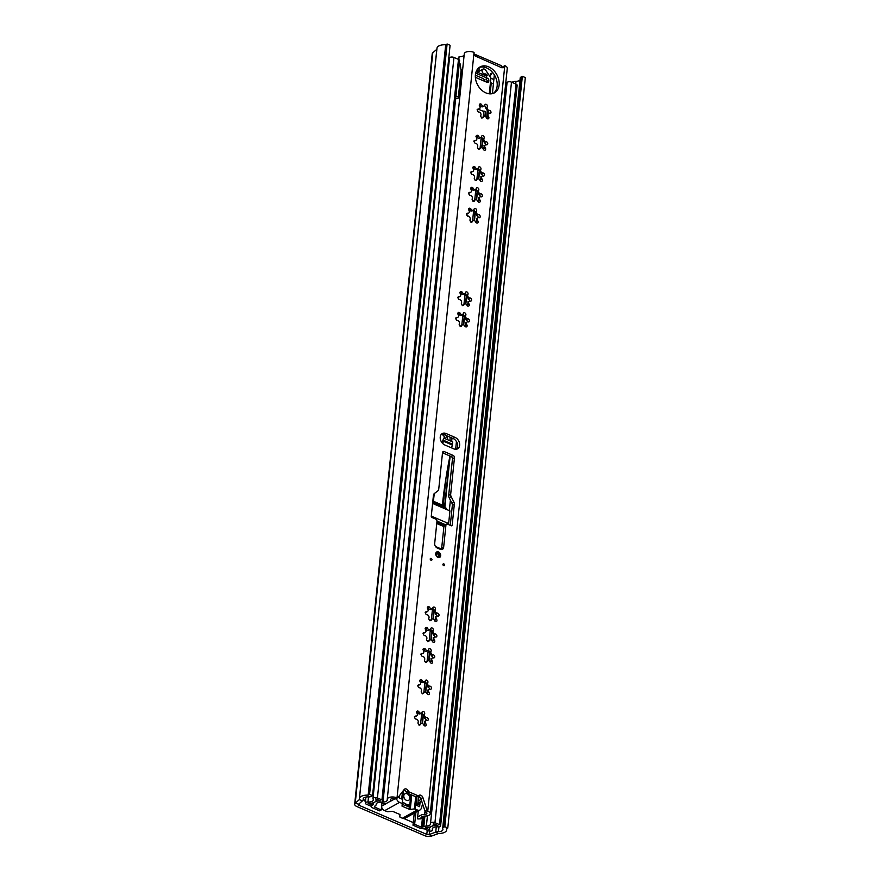 <?xml version="1.0" encoding="UTF-8"?>
<svg xmlns="http://www.w3.org/2000/svg" width="880" height="880" viewBox="0 0 880 880"><rect width="100%" height="100%" fill="white"/><g stroke="black" fill="none" stroke-linecap="round" stroke-linejoin="round"><path stroke-width="1.32" d="M448.558 60.071L449.262 60.368A5.599 2.607 -174.1 0 1 448.481 60.896M490.886 78.243L493.856 79.519M372.548 795.663L450.087 45.276L447.106 44L369.567 794.376L372.548 795.663L371.14 796.433A3.729 1.738 5.9 0 1 368.379 796.917A5.599 2.607 -174.1 0 0 363.143 798.985A5.599 2.607 -174.1 0 0 363.165 799.359A5.599 2.607 5.9 0 1 363.187 799.744A5.599 2.607 5.9 0 1 362.604 800.734L358.578 804.21A1.87 0.869 -174.1 0 0 358.38 804.54A1.87 0.869 -174.1 0 0 359.128 805.343L426.8 834.405A1.87 0.869 -174.1 0 0 429.187 834.526L435.732 832.139A5.599 2.607 5.9 0 1 438.449 831.688A5.599 2.607 -174.1 0 0 442.915 829.609A5.599 2.607 -174.1 0 0 442.772 828.861A3.729 1.738 5.9 0 1 442.673 828.366A3.729 1.738 5.9 0 1 443.399 827.464L444.807 826.694L522.346 76.307L525.327 77.594L447.788 827.97L444.807 826.694M403.876 818.554L413.259 822.591M381.337 808.885L383.24 809.699M363.418 798.325A5.599 4.114 61 0 0 365.453 801.658M369.567 794.376L368.159 795.157A9.328 4.345 -174.1 0 0 359.436 798.6A9.328 4.345 -174.1 0 0 359.469 799.227A1.87 0.869 5.9 0 1 359.48 799.359A1.87 0.869 5.9 0 1 359.282 799.689L355.245 803.154A5.599 2.607 -174.1 0 0 354.673 804.155A5.599 2.607 -174.1 0 0 356.917 806.564L424.589 835.626A5.599 2.607 -174.1 0 0 431.739 836L438.284 833.613A1.87 0.869 5.9 0 1 439.186 833.459A9.328 4.345 -174.1 0 0 446.622 829.994A9.328 4.345 -174.1 0 0 446.38 828.751L447.788 827.97M442.673 828.366L520.212 77.99A3.729 1.738 5.9 0 1 520.938 77.088L522.346 76.307M511.819 82.291L513.271 81.763A5.599 2.607 5.9 0 1 515.999 81.312A5.599 2.607 -174.1 0 0 519.992 80.124M436.876 49.258A1.87 0.869 5.9 0 1 436.821 49.313L432.795 52.778A5.599 2.607 -174.1 0 0 432.212 53.779L354.673 804.155M447.106 44L445.698 44.781A9.328 4.345 -174.1 0 0 436.986 48.224L359.436 798.6M368.159 795.157L445.698 44.781M418.572 796.257L417.582 805.816M399.377 798.006L399.652 795.388M407.132 793.771A3.729 2.739 -119 0 1 409.695 797.027A3.729 2.739 -119 0 1 408.606 800.316A3.729 2.739 -119 0 1 406.461 800.338A3.729 2.739 -119 0 1 403.898 797.071A3.729 2.739 -119 0 1 404.987 793.782A3.729 2.739 -119 0 1 407.132 793.771M402.82 802.802A0.935 0.682 -119 0 1 403.777 802.725A9.889 7.271 61 0 0 408.441 804.727A0.935 0.682 -119 0 1 409.299 805.585L409.376 805.948A0.935 0.682 -119 0 1 408.793 806.828A12.122 8.91 -119 0 1 407.55 806.63A0.935 0.682 -119 0 1 406.923 806.146A1.87 1.375 -119 0 0 404.877 805.266A0.935 0.682 -119 0 1 404.217 805.2A12.122 8.91 -119 0 1 403.029 804.353A0.935 0.682 -119 0 1 402.677 803.066L402.82 802.802M403.238 790.713L402.039 806.146L409.354 809.292L410.861 794.64M381.546 806.894A4.664 3.432 61 0 0 384.659 810.656L387.541 811.723L392.634 811.349L399.949 814.495L399.828 817.014L402.38 818.257A4.664 3.432 61 0 0 405.064 818.235L420.002 809.974A4.664 3.432 61 0 0 421.157 808.687A14.553 10.692 61 0 0 422.004 805.948A1.87 1.375 -119 0 1 422.521 805.123A6.347 4.664 61 0 0 422.906 804.826M411.752 795.014L410.267 809.413L414.436 808.918L415.701 796.708L407.297 793.1A1.87 1.375 -119 0 1 406.186 791.967A2.981 2.189 61 0 0 403.81 789.976M402.38 818.257L417.318 809.996L414.436 808.918M410.267 809.413L409.354 809.292M401.929 803.385L399.597 802.384L384.659 810.656M396.429 798.446A4.664 3.432 61 0 0 399.597 802.384M402.479 791.703L401.72 799.007L398.156 797.324M417.318 809.996A4.664 3.432 61 0 0 420.002 809.974M418.077 801.064L421.113 799.381A3.729 2.739 -119 0 1 420.695 798.16M421.311 799.92A1.87 1.375 -119 0 1 420.893 801.482L417.857 803.165M417.714 804.551L419.98 803.297A3.729 2.739 -119 0 1 420.893 801.482M419.98 803.297L419.628 806.696L416.042 805.156L416.933 796.62M424.127 725.494A1.661 1.221 61 0 0 424.094 725.351L424.787 721.413M427.372 694.144A1.661 1.221 61 0 0 427.328 694.001L428.032 690.063M430.606 662.794A1.661 1.221 61 0 0 430.573 662.651L431.266 658.724M432.762 641.949A1.661 1.221 61 0 0 432.729 641.806L433.422 637.879M434.918 621.104A1.661 1.221 61 0 0 434.874 620.961L435.578 617.034M465.333 326.832A1.661 1.221 61 0 0 465.289 326.689L465.993 322.751M467.478 305.987A1.661 1.221 61 0 0 467.445 305.844L468.138 301.906M478.225 217.657A1.661 1.221 61 0 0 477.103 215.831L474.683 211.662A1.661 1.221 61 0 0 473.803 209.869M476.674 210.628A1.661 1.221 61 0 0 474.045 209.308A2.156 1.584 -119 0 1 473.407 210.21A2.156 1.584 -119 0 1 470.866 208.89A1.661 1.221 61 0 0 468.798 210.133A2.156 1.584 -119 0 1 469.315 211.937A2.156 1.584 -119 0 1 468.633 213.081A2.156 1.584 -119 0 1 467.621 213.169A1.661 1.221 61 0 0 468.017 216.26A2.156 1.584 -119 0 1 470.217 219.043A2.156 1.584 -119 0 1 470.019 219.714A1.661 1.221 61 0 0 472.483 221.562A2.156 1.584 -119 0 1 473.121 220.649A2.156 1.584 -119 0 1 475.662 221.969A1.661 1.221 61 0 0 478.137 222.112A1.661 1.221 61 0 0 477.73 220.726A2.156 1.584 -119 0 1 477.895 217.778A2.156 1.584 -119 0 1 478.907 217.69A1.661 1.221 61 0 0 480.216 216.733A1.661 1.221 61 0 0 478.511 214.599A2.156 1.584 -119 0 1 476.674 213.378A2.156 1.584 -119 0 1 476.509 211.145A1.661 1.221 61 0 0 476.674 210.628M466.312 214.159L468.633 213.081M476.762 218.537L476.058 222.475A1.661 1.221 61 0 1 476.102 222.618M480.381 196.812A1.661 1.221 61 0 0 479.259 194.986L476.85 190.872A1.661 1.221 61 0 0 475.948 189.024M478.83 189.783A1.661 1.221 61 0 0 476.201 188.463A2.156 1.584 -119 0 1 475.563 189.365A2.156 1.584 -119 0 1 473.022 188.045A1.661 1.221 61 0 0 470.954 189.288A2.156 1.584 -119 0 1 471.471 191.092A2.156 1.584 -119 0 1 470.789 192.236A2.156 1.584 -119 0 1 469.777 192.335A1.661 1.221 61 0 0 470.162 195.415A2.156 1.584 -119 0 1 472.373 198.198A2.156 1.584 -119 0 1 472.164 198.869A1.661 1.221 61 0 0 474.639 200.717A2.156 1.584 -119 0 1 475.277 199.804A2.156 1.584 -119 0 1 477.807 201.135A1.661 1.221 61 0 0 480.282 201.267A1.661 1.221 61 0 0 479.886 199.881A2.156 1.584 -119 0 1 480.051 196.933A2.156 1.584 -119 0 1 481.063 196.845A1.661 1.221 61 0 0 482.372 195.888A1.661 1.221 61 0 0 480.667 193.754A2.156 1.584 -119 0 1 478.83 192.533A2.156 1.584 -119 0 1 478.665 190.3A1.661 1.221 61 0 0 478.83 189.783M468.468 193.314L470.789 192.236M478.907 197.692L478.214 201.63A1.661 1.221 61 0 1 478.247 201.773M482.537 175.967A1.661 1.221 61 0 0 481.404 174.141L478.995 169.983A1.661 1.221 61 0 0 478.104 168.179M480.986 168.938A1.661 1.221 61 0 0 478.357 167.618A2.156 1.584 -119 0 1 477.719 168.52A2.156 1.584 -119 0 1 475.178 167.2A1.661 1.221 61 0 0 473.11 168.443A2.156 1.584 -119 0 1 473.627 170.247A2.156 1.584 -119 0 1 472.945 171.391A2.156 1.584 -119 0 1 471.933 171.49A1.661 1.221 61 0 0 472.318 174.581A2.156 1.584 -119 0 1 474.529 177.353A2.156 1.584 -119 0 1 474.32 178.024A1.661 1.221 61 0 0 476.784 179.872A2.156 1.584 -119 0 1 477.433 178.959A2.156 1.584 -119 0 1 479.963 180.29A1.661 1.221 61 0 0 482.438 180.422A1.661 1.221 61 0 0 482.042 179.036A2.156 1.584 -119 0 1 482.196 176.088A2.156 1.584 -119 0 1 483.219 176A1.661 1.221 61 0 0 484.517 175.043A1.661 1.221 61 0 0 482.823 172.909A2.156 1.584 -119 0 1 480.986 171.688A2.156 1.584 -119 0 1 480.821 169.455A1.661 1.221 61 0 0 480.986 168.938M470.624 172.48L472.945 171.391M481.063 176.847L480.37 180.785A1.661 1.221 61 0 1 480.403 180.928M485.76 144.782A1.661 1.221 61 0 0 484.627 142.956L482.218 138.798A1.661 1.221 61 0 0 481.327 136.994M484.209 137.753A1.661 1.221 61 0 0 481.58 136.433A2.156 1.584 -119 0 1 480.942 137.335A2.156 1.584 -119 0 1 478.401 136.015A1.661 1.221 61 0 0 476.333 137.269A2.156 1.584 -119 0 1 476.85 139.062A2.156 1.584 -119 0 1 476.168 140.206A2.156 1.584 -119 0 1 475.156 140.305A1.661 1.221 61 0 0 475.541 143.396A2.156 1.584 -119 0 1 477.752 146.168A2.156 1.584 -119 0 1 477.543 146.85A1.661 1.221 61 0 0 480.007 148.687A2.156 1.584 -119 0 1 480.656 147.774A2.156 1.584 -119 0 1 483.186 149.105A1.661 1.221 61 0 0 485.661 149.237A1.661 1.221 61 0 0 485.265 147.851A2.156 1.584 -119 0 1 485.419 144.903A2.156 1.584 -119 0 1 486.442 144.815A1.661 1.221 61 0 0 487.74 143.869A1.661 1.221 61 0 0 486.046 141.724A2.156 1.584 -119 0 1 484.209 140.503A2.156 1.584 -119 0 1 484.044 138.27A1.661 1.221 61 0 0 484.209 137.753M473.847 141.295L476.168 140.206M484.286 145.662L483.593 149.6A1.661 1.221 61 0 1 483.626 149.743M486.871 118.393A1.661 1.221 61 0 0 486.827 118.25L487.531 114.312M475.409 74.767A14.828 10.901 61 0 0 481.349 89.837A14.828 10.901 61 0 0 494.45 92.84A14.828 10.901 61 0 0 499.136 84.953A14.828 10.901 61 0 0 493.196 69.894A14.828 10.901 61 0 0 480.095 66.891A14.828 10.901 61 0 0 475.409 74.767M493.416 93.313A14.828 10.901 61 0 0 497.145 86.064A14.828 10.901 61 0 0 491.744 71.522A14.828 10.901 61 0 0 479.138 67.507M430.21 558.954A1.122 0.825 61 0 0 431.992 559.724A1.122 0.825 61 0 0 430.21 558.954M442.893 564.399A1.122 0.825 -119 0 1 444.675 565.169A1.122 0.825 -119 0 1 442.893 564.399M435.743 553.619A3.08 2.266 61 0 0 436.975 556.743A3.08 2.266 61 0 0 439.692 557.37A3.08 2.266 61 0 0 440.671 555.731A3.08 2.266 61 0 0 439.439 552.607A3.08 2.266 61 0 0 436.711 551.98A3.08 2.266 61 0 0 435.743 553.619M459.635 445.346A6.523 4.796 61 0 0 455.004 437.36L446.05 433.521A6.523 4.796 61 0 0 442.299 433.554A6.523 4.796 61 0 0 440.385 439.307A6.523 4.796 61 0 0 444.862 445.005L453.816 448.855A6.523 4.796 61 0 0 457.567 448.822A6.523 4.796 61 0 0 459.635 445.346M456.489 449.207A6.523 4.796 61 0 0 457.644 446.457A6.523 4.796 61 0 0 453.013 438.46L444.059 434.621A6.523 4.796 61 0 0 441.386 434.269M489.005 113.432A1.661 1.221 61 0 0 487.872 111.617L485.463 107.448A1.661 1.221 61 0 0 484.572 105.644M487.443 106.414A1.661 1.221 61 0 0 484.814 105.083A2.156 1.584 -119 0 1 484.176 105.996A2.156 1.584 -119 0 1 481.646 104.665A1.661 1.221 61 0 0 479.567 105.919A2.156 1.584 -119 0 1 480.084 107.712A2.156 1.584 -119 0 1 479.402 108.867A2.156 1.584 -119 0 1 478.39 108.955A1.661 1.221 61 0 0 478.786 112.046A2.156 1.584 -119 0 1 480.986 114.829A2.156 1.584 -119 0 1 480.788 115.5A1.661 1.221 61 0 0 483.252 117.337A2.156 1.584 -119 0 1 483.89 116.435A2.156 1.584 -119 0 1 486.431 117.755A1.661 1.221 61 0 0 488.906 117.887A1.661 1.221 61 0 0 488.499 116.501A2.156 1.584 -119 0 1 488.664 113.564A2.156 1.584 -119 0 1 489.676 113.465A1.661 1.221 61 0 0 490.985 112.519A1.661 1.221 61 0 0 489.291 110.374A2.156 1.584 -119 0 1 487.443 109.153A2.156 1.584 -119 0 1 487.289 106.92A1.661 1.221 61 0 0 487.443 106.414M479.402 108.867L477.18 109.934M469.612 301.026A1.661 1.221 61 0 0 468.49 299.211L466.07 295.042A1.661 1.221 61 0 0 465.179 293.238M468.061 294.008A1.661 1.221 61 0 0 465.432 292.677A2.156 1.584 -119 0 1 464.794 293.59A2.156 1.584 -119 0 1 462.253 292.259A1.661 1.221 61 0 0 460.185 293.513A2.156 1.584 -119 0 1 460.702 295.306A2.156 1.584 -119 0 1 460.02 296.461A2.156 1.584 -119 0 1 459.008 296.549A1.661 1.221 61 0 0 459.393 299.64A2.156 1.584 -119 0 1 461.604 302.423A2.156 1.584 -119 0 1 461.395 303.094A1.661 1.221 61 0 0 463.859 304.931A2.156 1.584 -119 0 1 464.508 304.029A2.156 1.584 -119 0 1 467.038 305.349A1.661 1.221 61 0 0 469.117 304.106A2.156 1.584 -119 0 1 469.271 301.158A2.156 1.584 -119 0 1 470.294 301.059A1.661 1.221 61 0 0 471.592 300.113A1.661 1.221 61 0 0 469.898 297.968A2.156 1.584 -119 0 1 468.061 296.758A2.156 1.584 -119 0 1 467.896 294.525A1.661 1.221 61 0 0 468.061 294.008M460.02 296.461L457.798 297.528M467.456 321.871A1.661 1.221 61 0 0 466.334 320.056L463.914 315.887A1.661 1.221 61 0 0 463.023 314.083M465.905 314.842A1.661 1.221 61 0 0 463.276 313.522A2.156 1.584 -119 0 1 462.638 314.435A2.156 1.584 -119 0 1 460.097 313.104A1.661 1.221 61 0 0 458.029 314.358A2.156 1.584 -119 0 1 458.546 316.151A2.156 1.584 -119 0 1 457.864 317.306A2.156 1.584 -119 0 1 456.852 317.394A1.661 1.221 61 0 0 457.248 320.485A2.156 1.584 -119 0 1 459.448 323.268A2.156 1.584 -119 0 1 459.239 323.939A1.661 1.221 61 0 0 461.714 325.776A2.156 1.584 -119 0 1 462.352 324.874A2.156 1.584 -119 0 1 464.893 326.194A1.661 1.221 61 0 0 466.961 324.94A2.156 1.584 -119 0 1 467.126 322.003A2.156 1.584 -119 0 1 468.138 321.904A1.661 1.221 61 0 0 469.447 320.958A1.661 1.221 61 0 0 467.742 318.813A2.156 1.584 -119 0 1 465.905 317.592A2.156 1.584 -119 0 1 465.74 315.359A1.661 1.221 61 0 0 465.905 314.842M457.864 317.306L455.642 318.373M437.052 616.154A1.661 1.221 61 0 0 435.919 614.328L433.51 610.159A1.661 1.221 61 0 0 432.619 608.355M435.49 609.125A1.661 1.221 61 0 0 432.872 607.794A2.156 1.584 -119 0 1 432.223 608.707A2.156 1.584 -119 0 1 429.693 607.387A1.661 1.221 61 0 0 427.614 608.63A2.156 1.584 -119 0 1 428.142 610.434A2.156 1.584 -119 0 1 427.46 611.578A2.156 1.584 -119 0 1 426.437 611.666A1.661 1.221 61 0 0 426.833 614.757A2.156 1.584 -119 0 1 429.044 617.54A2.156 1.584 -119 0 1 428.835 618.211A1.661 1.221 61 0 0 431.299 620.059A2.156 1.584 -119 0 1 431.937 619.146A2.156 1.584 -119 0 1 434.478 620.466A1.661 1.221 61 0 0 436.953 620.609A1.661 1.221 61 0 0 436.546 619.223A2.156 1.584 -119 0 1 436.711 616.275A2.156 1.584 -119 0 1 437.723 616.187A1.661 1.221 61 0 0 439.032 615.23A1.661 1.221 61 0 0 437.338 613.096A2.156 1.584 -119 0 1 435.49 611.875A2.156 1.584 -119 0 1 435.336 609.642A1.661 1.221 61 0 0 435.49 609.125M427.46 611.578L425.227 612.645M434.896 636.988A1.661 1.221 61 0 0 433.763 635.173L431.354 631.004A1.661 1.221 61 0 0 430.463 629.2M433.334 629.97A1.661 1.221 61 0 0 430.716 628.639A2.156 1.584 -119 0 1 430.078 629.552A2.156 1.584 -119 0 1 427.537 628.232A1.661 1.221 61 0 0 425.458 629.475A2.156 1.584 -119 0 1 425.986 631.279A2.156 1.584 -119 0 1 425.304 632.423A2.156 1.584 -119 0 1 424.281 632.511A1.661 1.221 61 0 0 424.677 635.602A2.156 1.584 -119 0 1 426.888 638.385A2.156 1.584 -119 0 1 426.679 639.056A1.661 1.221 61 0 0 429.143 640.893A2.156 1.584 -119 0 1 429.792 639.991A2.156 1.584 -119 0 1 432.322 641.311A1.661 1.221 61 0 0 434.797 641.443A1.661 1.221 61 0 0 434.401 640.068A2.156 1.584 -119 0 1 434.555 637.12A2.156 1.584 -119 0 1 435.578 637.032A1.661 1.221 61 0 0 436.876 636.075A1.661 1.221 61 0 0 435.182 633.941A2.156 1.584 -119 0 1 433.345 632.72A2.156 1.584 -119 0 1 433.18 630.487A1.661 1.221 61 0 0 433.334 629.97M425.304 632.423L423.082 633.49M432.74 657.833A1.661 1.221 61 0 0 431.618 656.018L429.198 651.849A1.661 1.221 61 0 0 428.307 650.045M431.189 650.815A1.661 1.221 61 0 0 428.56 649.484A2.156 1.584 -119 0 1 427.922 650.397A2.156 1.584 -119 0 1 425.381 649.066A1.661 1.221 61 0 0 423.313 650.32A2.156 1.584 -119 0 1 423.83 652.113A2.156 1.584 -119 0 1 423.148 653.268A2.156 1.584 -119 0 1 422.136 653.356A1.661 1.221 61 0 0 422.521 656.447A2.156 1.584 -119 0 1 424.732 659.23A2.156 1.584 -119 0 1 424.523 659.901A1.661 1.221 61 0 0 426.987 661.738A2.156 1.584 -119 0 1 427.636 660.836A2.156 1.584 -119 0 1 430.166 662.156A1.661 1.221 61 0 0 432.641 662.288A1.661 1.221 61 0 0 432.245 660.913A2.156 1.584 -119 0 1 432.399 657.965A2.156 1.584 -119 0 1 433.422 657.866A1.661 1.221 61 0 0 434.72 656.92A1.661 1.221 61 0 0 433.026 654.786A2.156 1.584 -119 0 1 431.189 653.565A2.156 1.584 -119 0 1 431.024 651.332A1.661 1.221 61 0 0 431.189 650.815M423.148 653.268L420.926 654.335M429.506 689.183A1.661 1.221 61 0 0 428.373 687.368L425.964 683.199A1.661 1.221 61 0 0 425.073 681.395M427.944 682.154A1.661 1.221 61 0 0 425.326 680.834A2.156 1.584 -119 0 1 424.677 681.736A2.156 1.584 -119 0 1 422.147 680.416A1.661 1.221 61 0 0 420.068 681.67A2.156 1.584 -119 0 1 420.585 683.463A2.156 1.584 -119 0 1 419.914 684.618A2.156 1.584 -119 0 1 418.891 684.706A1.661 1.221 61 0 0 419.287 687.797A2.156 1.584 -119 0 1 421.498 690.58A2.156 1.584 -119 0 1 421.289 691.251A1.661 1.221 61 0 0 423.753 693.088A2.156 1.584 -119 0 1 424.391 692.186A2.156 1.584 -119 0 1 426.932 693.506A1.661 1.221 61 0 0 429.407 693.638A1.661 1.221 61 0 0 429 692.252A2.156 1.584 -119 0 1 429.165 689.315A2.156 1.584 -119 0 1 430.177 689.216A1.661 1.221 61 0 0 431.486 688.27A1.661 1.221 61 0 0 429.792 686.125A2.156 1.584 -119 0 1 427.944 684.904A2.156 1.584 -119 0 1 427.79 682.671A1.661 1.221 61 0 0 427.944 682.154M419.914 684.618L417.681 685.685M426.261 720.533A1.661 1.221 61 0 0 425.139 718.707L422.719 714.549A1.661 1.221 61 0 0 421.828 712.745M424.71 713.504A1.661 1.221 61 0 0 422.081 712.184A2.156 1.584 -119 0 1 421.443 713.086A2.156 1.584 -119 0 1 418.902 711.766A1.661 1.221 61 0 0 416.834 713.02A2.156 1.584 -119 0 1 417.351 714.813A2.156 1.584 -119 0 1 416.669 715.957A2.156 1.584 -119 0 1 415.657 716.056A1.661 1.221 61 0 0 416.042 719.147A2.156 1.584 -119 0 1 418.253 721.919A2.156 1.584 -119 0 1 418.044 722.601A1.661 1.221 61 0 0 420.508 724.438A2.156 1.584 -119 0 1 421.157 723.525A2.156 1.584 -119 0 1 423.687 724.856A1.661 1.221 61 0 0 426.162 724.988A1.661 1.221 61 0 0 425.766 723.602A2.156 1.584 -119 0 1 425.92 720.654A2.156 1.584 -119 0 1 426.943 720.566A1.661 1.221 61 0 0 428.241 719.609A1.661 1.221 61 0 0 426.547 717.475A2.156 1.584 -119 0 1 424.71 716.254A2.156 1.584 -119 0 1 424.545 714.021A1.661 1.221 61 0 0 424.71 713.504M416.669 715.957L414.447 717.024M418.913 725.065L421.157 723.525M420.277 713.185C419.991 714.351 418.935 714.219 417.098 712.767L416.515 712.272A1.661 1.221 61 0 0 416.471 712.228M422.158 693.726L424.391 692.186M423.522 681.835C423.236 683.001 422.169 682.869 420.343 681.417L419.749 680.922A1.661 1.221 61 0 0 419.716 680.878M425.392 662.376L427.636 660.836M426.756 650.485C426.47 651.662 425.414 651.519 423.577 650.067L422.994 649.572A1.661 1.221 61 0 0 422.95 649.539M427.548 641.531L429.792 639.991M428.912 629.64C428.626 630.817 427.57 630.674 425.733 629.222L425.15 628.738A1.661 1.221 61 0 0 425.106 628.694M429.704 620.686L431.937 619.146M431.068 608.795C430.782 609.972 429.715 609.829 427.889 608.377L427.295 607.893A1.661 1.221 61 0 0 427.262 607.849M460.119 326.414L462.352 324.874M461.472 314.523C461.186 315.689 460.13 315.557 458.293 314.105L457.71 313.61A1.661 1.221 61 0 0 457.666 313.566M462.264 305.569L464.508 304.029M463.628 293.678C463.342 294.855 462.286 294.712 460.449 293.26L459.866 292.765A1.661 1.221 61 0 0 459.822 292.721M473.121 220.649L470.888 222.189M468.435 209.352A1.661 1.221 61 0 1 468.479 209.396L469.062 209.891C470.888 211.332 471.955 211.475 472.241 210.298M475.277 199.804L473.033 201.344M470.591 188.507A1.661 1.221 61 0 1 470.635 188.551L471.218 189.046C473.044 190.487 474.1 190.63 474.397 189.453M477.433 178.959L475.189 180.499M472.747 167.662A1.661 1.221 61 0 1 472.791 167.706L473.374 168.201C475.2 169.642 476.256 169.785 476.553 168.619M480.656 147.774L478.412 149.325M475.97 136.477A1.661 1.221 61 0 1 476.014 136.521L476.597 137.016C478.423 138.468 479.479 138.6 479.776 137.434M481.657 117.975L483.89 116.435M483.01 106.084C482.724 107.25 481.668 107.118 479.842 105.666L479.248 105.171A1.661 1.221 61 0 0 479.204 105.127M387.244 799.26A6.16 2.871 5.9 0 0 387.266 799.667A5.599 2.607 -174.1 0 1 387.277 800.03A5.599 2.607 -174.1 0 1 382.052 802.098L382.25 803.682A8.954 4.18 -174.1 0 0 386.43 803.396L390.324 801.24A8.954 4.18 -174.1 0 0 390.621 800.382A8.954 4.18 -174.1 0 0 390.588 799.788A2.794 1.309 5.9 0 1 390.588 799.601A2.794 1.309 5.9 0 1 394.658 798.842L396.66 797.731A6.16 2.871 5.9 0 0 387.244 799.26L464.277 53.801A6.16 2.871 5.9 0 1 467.775 51.623A6.16 2.871 5.9 0 1 474.056 52.415L474.078 52.943A2.794 2.057 -119 0 0 476.069 56.364L476.212 56.43A3.729 1.837 -66.8 0 0 475.442 54.56A3.729 1.837 -66.8 0 0 474.397 54.659M421.058 818.851L417.802 818.95A8.954 4.18 -174.1 0 1 417.571 817.762A8.954 4.18 -174.1 0 1 417.868 816.893L421.762 814.737A8.954 4.18 -174.1 0 1 424.677 814.429A2.794 1.309 5.9 0 0 426.899 813.384A2.794 1.309 5.9 0 0 426.096 812.339L428.098 811.228A6.16 2.871 5.9 0 1 430.243 813.736A6.16 2.871 5.9 0 1 425.348 816.024A5.599 2.607 -174.1 0 0 420.904 818.103A5.599 2.607 -174.1 0 0 421.058 818.851L421.201 817.399M428.098 811.228L427.768 811.03A1.87 1.375 -119 0 1 426.888 809.809L422.884 797.544A2.981 2.189 61 0 0 419.21 795.3A2.981 2.189 61 0 0 418.946 795.487A1.87 1.375 -119 0 1 417.703 795.608L409.288 792A1.87 1.375 -119 0 1 408.177 790.867A2.981 2.189 61 0 0 404.679 789.063A2.981 2.189 61 0 0 404.173 789.503L398.068 797.434A1.87 1.375 -119 0 1 397.023 797.83L396.66 797.731M475.442 54.56L501.259 65.637A3.729 1.837 113.2 0 1 502.018 67.518L502.029 67.518A3.729 1.837 113.2 0 1 501.996 67.848L502.183 67.584A2.794 2.057 -119 0 0 503.789 67.562A2.794 2.057 -119 0 0 504.669 66.077L504.801 65.626A6.16 2.871 5.9 0 1 507.276 68.277L430.243 813.736M501.996 67.848L476.212 56.43M454.465 457.699A1.87 1.375 61 0 0 453.134 455.411L444.191 451.572A1.87 1.375 61 0 0 442.53 452.573L438.746 489.104A3.729 2.739 -119 0 1 437.811 490.93L434.368 493.526A3.729 2.739 61 0 0 433.433 495.363L431.266 516.296A0.935 0.682 61 0 0 431.926 517.44L435.655 519.046A1.87 1.375 -119 0 1 436.975 521.323L434.687 543.477A3.729 2.739 61 0 0 437.338 548.042L440.319 549.329A3.729 2.739 61 0 0 442.464 549.307A3.729 2.739 61 0 0 443.641 547.327L445.929 525.173A1.87 1.375 -119 0 1 447.59 524.172L451.319 525.767A0.935 0.682 61 0 0 452.155 525.272L454.322 504.328A3.729 2.739 61 0 0 453.816 501.886L451.187 496.672A3.729 2.739 -119 0 1 450.681 494.23L454.465 457.699L452.474 458.799A1.87 1.375 61 0 0 451.143 456.522L442.497 452.804M504.724 65.582L502.678 67.177A2.794 2.057 61 0 1 502.568 67.705M458.788 59.532L459.085 56.65A5.599 2.607 -174.1 0 0 464.145 55.088M390.324 801.24L386.43 803.396M396.077 798.534A1.87 1.375 -119 0 1 395.032 798.93L394.658 798.842M426.096 812.339L425.777 812.13A1.87 1.375 -119 0 1 424.897 810.92L420.882 798.644A2.981 2.189 61 0 0 417.604 796.246M450.274 525.316L452.331 505.428A3.729 2.739 61 0 0 451.825 502.986L449.196 497.783A3.729 2.739 -119 0 1 448.69 495.33L452.474 458.799M441.309 549.56A3.729 2.739 61 0 0 441.65 548.427L443.938 526.273A1.87 1.375 -119 0 1 444.532 525.283L446.523 524.183M416.955 796.587A1.87 1.375 -119 0 1 415.712 796.719L417.703 795.608M489.005 75.141A1.584 0.737 -174.1 0 0 491.051 74.635A1.584 0.737 -174.1 0 0 490.413 73.942L492.756 72.655M478.357 70.62L479.424 71.071M448.36 524.502A1.683 0.825 -66.8 0 0 448.635 523.545L449.933 510.917A1.683 0.825 -66.8 0 0 449.933 510.906L446.578 509.465A1.683 0.825 113.2 0 0 446.402 508.585L433.719 503.14L432.74 502.062M433.719 503.14A1.683 0.825 -66.8 0 1 433.895 504.02L449.933 510.917M449.955 456.005A336.765 165.715 -66.8 0 0 442.376 505.109L444.235 505.912L446.402 508.585M432.839 501.017L433.422 501.259A336.765 165.715 113.2 0 1 434.28 493.603M433.235 497.211A337.887 166.265 113.2 0 1 433.499 494.923M442.31 443.091A337.887 166.265 113.2 0 1 442.695 441.342A3.729 1.837 -66.8 0 0 442.805 440.671L443.707 438.075L452.661 441.914L452.43 444.147L443.476 440.297A4.851 2.387 113.2 0 1 443.333 441.177L452.287 445.027A336.765 165.715 -66.8 0 0 451.649 447.92M442.794 443.597A336.765 165.715 113.2 0 1 443.333 441.177M443.476 440.297L443.707 438.075M452.287 445.027A4.851 2.387 -66.8 0 0 452.43 444.147M438.273 556.908A2.101 1.54 61 0 0 437.074 553.564A2.101 1.54 61 0 0 436.348 553.432M478.61 109.307L483.879 111.573A3.355 1.562 5.9 0 1 483.901 111.584L483.978 110.924M475.376 75.218L483.054 78.518A1.87 1.375 -119 0 1 484.132 79.596L484.979 81.29A3.729 2.739 61 0 0 485.078 81.488M447.986 439.912A9.515 6.996 61 0 0 445.643 435.303M470.91 222.156A9.515 6.996 61 0 0 470.151 219.395M468.369 216.293A9.515 6.996 61 0 0 466.312 214.236M445.632 438.9A9.515 6.996 61 0 0 441.925 434.203M372.339 805.145L368.093 803.319A8.393 3.916 -174.1 0 0 376.101 800.228A8.393 3.916 -174.1 0 0 375.76 798.886L380.292 800.833A8.393 3.916 -174.1 0 0 373.384 803.957A8.393 3.916 -174.1 0 0 373.373 804.32A1.87 0.869 5.9 0 1 373.373 804.397A1.87 0.869 5.9 0 1 373.01 804.848L371.976 805.42A3.729 1.738 -174.1 0 0 371.25 806.322A3.729 1.738 -174.1 0 0 372.746 807.928L379.566 810.854L381.227 809.941L374.407 807.004L375.254 805.805A4.664 2.178 5.9 0 0 376.156 804.683A4.664 2.178 5.9 0 0 376.156 804.485A5.599 2.607 -174.1 0 1 376.167 804.254A5.599 2.607 -174.1 0 1 380.776 802.164A2.794 1.309 5.9 0 0 383.075 801.119A2.794 1.309 5.9 0 0 381.953 799.92L377.421 797.973A2.794 1.309 5.9 0 0 374.561 797.61A2.794 1.309 5.9 0 0 372.977 798.6A2.794 1.309 5.9 0 0 373.087 799.051A5.599 2.607 -174.1 0 1 373.318 799.942A5.599 2.607 -174.1 0 1 367.983 801.999A2.794 1.309 5.9 0 0 365.31 803.033A2.794 1.309 5.9 0 0 366.432 804.243L370.678 806.058L372.339 805.145L372.559 802.967M423.885 828.905L425.535 827.992L429.781 829.807A8.393 3.916 -174.1 0 1 429.528 828.619A8.393 3.916 -174.1 0 1 437.833 825.539L433.301 823.592A8.393 3.916 -174.1 0 1 433.345 824.263A8.393 3.916 -174.1 0 1 427.086 827.376A1.87 0.869 5.9 0 0 426.052 827.618L425.018 828.201A3.729 1.738 -174.1 0 1 419.815 828.135L412.995 825.209L414.656 824.296L421.476 827.222L423.819 826.661A4.664 2.178 5.9 0 1 426.382 826.056A5.599 2.607 -174.1 0 0 430.562 823.977A5.599 2.607 -174.1 0 0 430.529 823.537A2.794 1.309 5.9 0 1 430.518 823.306A2.794 1.309 5.9 0 1 432.102 822.316A2.794 1.309 5.9 0 1 434.951 822.679L439.483 824.626A2.794 1.309 5.9 0 1 440.616 825.825A2.794 1.309 5.9 0 1 437.844 826.859A5.599 2.607 -174.1 0 0 432.311 828.905A5.599 2.607 -174.1 0 0 432.476 829.697A2.794 1.309 5.9 0 1 432.564 830.093A2.794 1.309 5.9 0 1 430.969 831.094A2.794 1.309 5.9 0 1 428.12 830.731L423.918 828.575M507.056 83.006A2.794 1.309 5.9 0 1 507.034 82.775A2.794 1.309 5.9 0 1 508.629 81.785A2.794 1.309 5.9 0 1 511.478 82.148L516.01 84.095A2.794 1.309 5.9 0 1 517.143 85.294L440.616 825.825M372.977 798.6L449.504 58.069A2.794 1.309 5.9 0 1 451.088 57.079A2.794 1.309 5.9 0 1 453.948 57.442L458.48 59.389A2.794 1.309 5.9 0 1 459.602 60.588L383.075 801.119M382.052 801.999L381.227 809.941M414.656 824.296L415.899 812.24M486.002 115.731L485.881 116.952M412.995 825.209L414.238 813.164M483.461 74.789L484.946 73.964A2.651 1.947 -119 0 1 483.956 73.799A2.651 1.947 -119 0 1 482.141 71.489A2.651 1.947 -119 0 1 482.911 69.146L478.819 71.412A2.651 1.947 61 0 0 478.049 72.468M482.911 69.146A2.651 1.947 -119 0 1 484.44 69.135A2.651 1.947 -119 0 1 485.749 70.268L490.919 77.99L489.28 93.819M478.841 67.749A2.651 1.947 -119 0 1 478.247 70.686A2.651 1.947 -119 0 1 476.729 70.697A2.651 1.947 -119 0 1 476.586 70.631M484.946 73.964A2.981 2.189 -119 0 1 486.068 74.14A2.981 2.189 -119 0 1 486.629 74.459A0.935 0.682 -119 0 1 486.277 75.999L476.135 71.643M455.675 98.56L457.039 98.736A4.664 2.178 -174.1 0 0 457.842 98.395A4.664 2.178 -174.1 0 0 458.733 97.416L455.95 95.953M486.519 116.039A2.794 1.309 -174.1 0 1 485.507 114.906L485.716 111.672L483.01 111.188M475.365 77.319L487.091 82.346A1.87 1.375 61 0 0 487.091 82.269L487.179 81.444A1.87 1.375 61 0 0 485.848 79.167L487.509 78.243A1.87 1.375 -119 0 1 488.84 80.531L487.179 81.444M475.673 73.161L487.509 78.243M487.091 82.269L488.84 80.531M488.752 81.345A1.87 1.375 -119 0 1 487.091 82.346M484.902 81.147L487.113 82.093M490.732 79.827L490.578 82.214A1.683 0.781 -174.1 0 0 491.249 82.918L493.416 83.853M503.569 116.402L502.359 115.874M505.747 83.05L506.957 83.578M459.338 63.129L459.987 63.404L461.373 71.896L458.733 97.361M487.311 111.309L486.97 114.554M458.733 97.394L461.373 71.896M359.128 805.343L359.315 803.572M426.8 834.405L427.218 830.335M436.821 49.313L359.282 799.689L362.604 800.734M432.795 52.778L355.245 803.154L358.578 804.21M431.739 836L429.187 834.526L429.539 831.094M438.284 833.613L435.732 832.139L436.271 826.837M363.165 799.359L363.242 798.622M443.399 827.464L520.938 77.088M438.449 831.688L438.955 826.837M515.724 83.963L515.999 81.312M513.161 82.863L513.271 81.763M406.615 805.728L408.441 804.727M403.524 790.339L402.16 803.605L403.535 790.339M403.689 790.13L402.039 806.146M403.777 802.725L402.578 803.385M416.24 796.84L414.986 808.995M394.812 798.886L390.181 801.449M386.848 803.297L381.623 806.19M409.299 805.585L407.462 806.608M420.101 797.258L418.363 798.226M409.376 805.948L407.968 806.718M466.367 213.873L467.621 213.169M475.926 221.727L477.73 220.726M476.707 215.6L478.511 214.599M468.523 193.028L469.777 192.335M478.082 200.882L479.886 199.881M478.863 194.755L480.667 193.754M470.668 172.183L471.933 171.49M480.238 180.037L482.042 179.036M481.019 173.91L482.823 172.909M473.891 140.998L475.156 140.305M483.461 148.852L485.265 147.851M484.242 142.725L486.046 141.724M453.013 438.46L455.004 437.36M477.136 109.648L478.39 108.955M486.695 117.502L488.499 116.501M487.476 111.375L489.291 110.374M457.754 297.242L459.008 296.549M467.313 305.096L469.117 304.106M468.094 298.969L469.898 297.968M455.598 318.087L456.852 317.394M465.157 325.941L466.961 324.94M465.938 319.814L467.742 318.813M425.183 612.359L426.437 611.666M434.742 620.224L436.546 619.223M435.534 614.097L437.338 613.096M423.027 633.204L424.281 632.511M432.597 641.058L434.401 640.068M433.378 634.931L435.182 633.941M420.871 654.049L422.136 653.356M430.441 661.903L432.245 660.913M431.222 655.776L433.026 654.786M417.637 685.399L418.891 684.706M427.196 693.253L429 692.252M427.988 687.126L429.792 686.125M414.392 716.749L415.657 716.056M423.962 724.603L425.766 723.602M424.743 718.476L426.547 717.475M422.741 715.022L424.545 714.021M419.166 725.186L420.508 724.438M417.098 712.767L418.902 711.766M425.986 683.672L427.79 682.671M422.4 693.836L423.753 693.088M420.343 681.417L422.147 680.416M429.22 652.322L431.024 651.332M425.645 662.486L426.987 661.738M423.577 650.067L425.381 649.066M431.376 631.477L433.18 630.487M427.801 641.641L429.143 640.893M425.733 629.222L427.537 628.232M433.532 610.643L435.336 609.642M429.957 620.796L431.299 620.059M427.889 608.377L429.693 607.387M463.936 316.36L465.74 315.359M460.361 326.524L461.714 325.776M458.293 314.105L460.097 313.104M466.092 295.515L467.896 294.525M462.517 305.679L463.859 304.931M460.449 293.26L462.253 292.259M485.485 107.921L487.289 106.92M481.899 118.085L483.252 117.337M479.842 105.666L481.646 104.665M427.768 811.03L504.801 65.626M397.023 797.83L474.056 52.415M417.868 816.893L421.762 814.737M424.677 814.429L425.007 811.195M504.669 66.077L502.678 67.177M444.059 434.621L446.05 433.521M451.143 456.522L453.134 455.411M448.69 495.33L450.681 494.23M449.196 497.783L451.187 496.672M451.825 502.986L453.816 501.886M452.331 505.428L454.322 504.328M451.286 525.756L452.155 525.272M443.938 526.273L445.929 525.173M441.65 548.427L443.641 547.327M442.541 452.485L444.191 451.572M424.897 810.92L426.888 809.809M420.882 798.644L422.884 797.544M407.297 793.1L409.288 792M406.186 791.967L408.177 790.867M482.24 139.271L484.044 138.27M478.665 149.435L480.007 148.687M476.597 137.016L478.401 136.015M479.017 170.456L480.821 169.455M475.442 180.62L476.784 179.872M473.374 168.201L475.178 167.2M476.861 191.301L478.665 190.3M473.286 201.465L474.639 200.717M471.218 189.046L473.022 188.045M474.705 212.146L476.509 211.145M471.13 222.299L472.483 221.562M469.062 209.891L470.866 208.89M441.518 549.076L435.523 546.502M436.755 523.512L443.905 526.581M448.635 523.545L431.288 516.098M436.865 522.423L444.191 525.569M436.986 521.07L445.522 524.733M432.806 501.358L444.312 506.297M433.422 501.259L442.376 505.109M438.218 552.541A2.563 1.881 -119 0 1 440.033 555.676A2.563 1.881 -119 0 1 437.756 557.051A2.563 1.881 -119 0 1 435.93 553.916A2.563 1.881 -119 0 1 438.218 552.541M437.734 556.875A2.101 1.54 61 0 0 438.724 556.787A2.101 1.54 61 0 0 439.34 554.939A2.101 1.54 61 0 0 437.899 553.102A2.101 1.54 61 0 0 436.689 553.113A2.101 1.54 61 0 0 436.084 554.972A2.101 1.54 61 0 0 437.514 556.798M422.147 723.437L422.906 716.1M425.392 692.087L426.151 684.75M428.626 660.737L429.385 653.4M430.782 639.892L431.541 632.555M432.938 619.047L433.697 611.71M444.565 506.572L449.603 457.721M451.297 441.331L451.66 437.888M463.342 324.775L464.101 317.438M465.498 303.93L466.257 296.593M474.111 220.55L474.87 213.213M476.267 199.705L477.026 192.368M478.423 178.871L479.182 171.534M481.646 147.686L482.405 140.349M484.891 116.336L485.386 111.529M420.607 723.833L421.751 712.844M423.852 692.483L424.985 681.494M427.086 661.133L428.23 650.155M429.242 640.288L430.375 629.31M431.398 619.443L432.531 608.465M443.179 505.45L446.105 477.158M449.867 440.726L450.219 437.272M461.813 325.171L462.946 314.182M463.958 304.326L465.102 293.337M472.582 220.946L473.715 209.968M474.727 200.112L475.871 189.123M476.883 179.267L478.016 168.278M480.106 148.082L481.239 137.093M483.351 116.732L483.879 111.573M422.257 723.47L422.994 716.32M425.502 692.12L426.239 684.981M428.736 660.77L429.473 653.631M430.892 639.925L431.629 632.786M433.048 619.08L433.785 611.941M444.664 506.682L449.845 456.522M451.407 441.386L451.77 437.932M463.463 324.808L464.2 317.669M465.608 303.963L466.356 296.824M474.232 220.583L474.969 213.444M476.388 199.749L477.125 192.599M478.533 178.904L479.27 171.754M481.756 147.719L482.493 140.569M485.001 116.369L485.496 111.573M367.983 801.999L368.5 796.928M377.421 797.973L453.948 57.442M381.953 799.92L458.48 59.389M374.407 807.004L374.484 806.234M432.476 829.697L432.641 828.157M439.483 824.626L516.01 84.095M434.951 822.679L511.478 82.148M426.382 826.056L427.449 815.782M423.819 826.661L424.908 816.035M422.774 827.233L423.918 816.145M421.476 827.222L422.587 816.486M422.499 723.569L423.203 716.749M425.744 692.219L426.448 685.399M428.978 660.869L429.682 654.06M431.134 640.024L431.838 633.215M433.29 619.179L433.994 612.37M444.884 506.924L450.142 456.082M451.649 441.485L452.012 438.031M463.694 324.907L464.398 318.087M465.85 304.062L466.554 297.253M474.463 220.693L475.167 213.873M476.619 199.848L477.323 193.028M478.775 179.003L479.479 172.183M481.998 147.818L482.702 140.998M485.243 116.468L485.683 112.123M373.01 804.848L373.23 802.769M491.249 82.918L490.116 93.863M458.359 96.987L461.197 69.509M488.081 111.727L487.839 114.015M489.368 93.819L490.578 82.214M484.913 75.416L486.629 74.459M363.187 799.744L363.319 798.479M446.622 829.994L446.776 828.531M424.446 721.479L425.92 720.654M419.98 713.9L421.443 713.086M427.691 690.129L429.165 689.315M423.225 682.55L424.677 681.736M430.925 658.779L432.399 657.965M426.459 651.2L427.922 650.397M433.081 637.934L434.555 637.12M428.615 630.355L430.078 629.552M435.237 617.089L436.711 616.275M430.771 609.51L432.223 608.707M465.641 322.817L467.126 322.003M461.175 315.238L462.638 314.435M467.797 301.972L469.271 301.158M463.331 294.393L464.794 293.59M487.179 114.378L488.664 113.564M482.724 106.799L484.176 105.996M390.621 800.382L390.731 799.249M417.571 817.762L418.275 810.92M449.306 510.642L450.395 500.148M455.653 449.273L456.445 441.584M492.404 93.632L494.34 74.866M491.051 74.635L491.161 73.535M416.779 796.708L418.77 795.608M395.758 798.82L397.749 797.72M483.945 145.728L485.419 144.903M479.479 138.149L480.942 137.335M480.722 176.913L482.196 176.088M476.256 169.334L477.719 168.52M478.566 197.747L480.051 196.933M474.1 190.168L475.563 189.365M476.41 218.592L477.895 217.778M471.955 211.013L473.407 210.21M438.724 556.787L437.657 556.776C436.018 555.313 435.699 554.092 436.689 553.113M365.31 803.033L365.926 797.071M376.156 804.683L376.233 803.935M432.564 830.093L432.784 828.003M430.518 823.306L507.034 82.775M376.101 800.228L376.211 799.084M373.384 803.957L373.516 802.67M371.25 806.322L371.316 805.706M429.528 828.619L429.693 827.035M433.345 824.263L433.411 823.647M476.355 71.742L478.247 70.686M486.695 118.195L486.717 117.557"/></g></svg>
